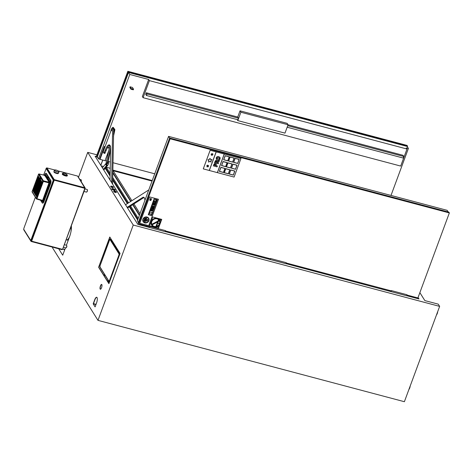 <?xml version="1.0" encoding="UTF-8"?>
<svg xmlns="http://www.w3.org/2000/svg" width="473" height="473" viewBox="0 0 473 473"><rect width="100%" height="100%" fill="white"/><g stroke="black" fill="none" stroke-linecap="round" stroke-linejoin="round"><path stroke-width="0.71" d="M197.903 240.266A1.715 0.55 104.9 0 1 198.01 239.569M198.205 239.616A1.715 0.55 -75.1 0 0 198.098 240.319M200.582 240.249L201.131 241.124M177.925 234.963A1.715 0.55 104.9 0 1 178.09 234.277M178.286 234.33A1.715 0.55 -75.1 0 0 178.12 235.016M180.201 234.839L180.751 235.714M166.336 231.155L166.088 231.823M207.99 242.217L208.54 243.092M211.685 243.926L211.135 243.051M318.678 272.33A1.715 0.55 104.9 0 1 318.784 271.632M318.979 271.679A1.715 0.55 -75.1 0 0 318.873 272.383M321.356 272.312L321.906 273.187M298.694 267.026A1.715 0.55 104.9 0 1 298.865 266.34M299.06 266.394A1.715 0.55 -75.1 0 0 298.895 267.079M300.976 266.902L301.526 267.777M287.111 263.219L286.863 263.887M328.765 274.281L329.314 275.156M332.46 275.99L331.91 275.115M69.779 236.104A6.782 2.164 104.9 0 1 66.675 239.882A6.782 2.164 104.9 0 1 66.628 239.864L66.255 239.734M70.802 227.436A6.782 2.164 104.9 0 1 70.98 231.593M151.792 224.303L159.2 220.388A4.204 3.819 -32.1 0 1 159.206 220.394L151.792 224.308A4.204 3.819 -32.1 0 1 153.902 219.218A4.204 3.819 -32.1 0 1 159.2 220.388M156.415 226.242L157.562 223.132L159.484 223.64A4.204 3.819 147.9 0 0 159.567 223.392A4.204 3.819 147.9 0 0 159.478 220.938L152.07 224.852A4.204 3.819 147.9 0 0 155.989 226.49A4.204 3.819 147.9 0 0 156.693 226.313A4.204 3.819 147.9 0 0 159.484 223.64L157.562 223.126L156.693 226.313M151.638 225.13L151.632 225.124A4.718 4.287 -32.1 0 1 151.632 225.124A4.718 4.287 -32.1 0 1 152.117 220.069A4.718 4.287 -32.1 0 1 157.207 218.355A4.718 4.287 -32.1 0 1 159.165 219.507A4.718 4.287 -32.1 0 1 159.537 219.969A4.718 4.287 -32.1 0 1 159.632 220.111A4.718 4.287 -32.1 0 1 157.911 226.26A4.718 4.287 -32.1 0 1 151.638 225.13A4.718 4.287 -32.1 0 1 152.123 220.075A4.718 4.287 -32.1 0 1 157.213 218.36A4.718 4.287 -32.1 0 1 159.638 220.116A4.718 4.287 -32.1 0 1 159.638 220.116L159.632 220.111M157.45 226.514L158.887 226.898L158.762 227.229L156.924 226.738L158.762 227.223L158.881 226.898M157.651 222.878L158.1 221.666L157.651 222.878L159.567 223.392M158.78 219.844L158.425 220.802L158.774 219.844M161.275 220.43L159.537 219.969L161.275 220.424L161.399 220.099L161.275 220.424M159.165 219.507L161.399 220.099M157.97 221.039L158.508 219.59M155.954 226.478L157.651 221.908M159.478 220.938A4.204 3.819 -32.1 0 1 157.373 226.029A4.204 3.819 -32.1 0 1 152.07 224.858A4.204 3.819 -32.1 0 1 152.07 224.852M161.742 219.383L152.785 217.012L161.742 219.383L158.479 228.223L149.515 225.846L152.779 217.006L149.515 225.846M125.522 204.768L148.758 189.945M144.88 200.434A8.585 2.737 -75.1 0 0 143.644 197.259A8.585 2.737 -75.1 0 0 142.657 197.489L127.16 207.375M127.539 207.984L143.603 197.738A8.585 2.737 104.9 0 1 144.082 197.519M110.02 180.018L110.587 148.682A8.585 2.737 -75.1 0 0 109.346 144.898A8.585 2.737 -75.1 0 0 105.272 150.053L103.889 153.175L103.232 151.567L110.658 131.624A2.146 0.686 -75.1 0 0 110.978 130.453A2.146 0.686 104.9 0 1 112.308 128A2.146 0.686 104.9 0 1 112.621 128.946L111.652 182.619M112.574 184.092L113.709 128.839L113.419 128.384A2.146 0.686 104.9 0 1 113.561 129.194L113.561 129.23M104.764 153.364L106.218 150.302A8.585 2.737 104.9 0 1 109.783 145.152M111.77 129.507L111.581 130.743L111.77 129.507M112.308 128L113.254 128.248A2.146 0.686 104.9 0 1 113.419 128.384L112.751 127.32L112.485 128.041M104.911 147.026L104.598 146.937L100.01 159.342L105.041 160.678L108.796 150.538M109.298 148.185L107.412 147.688M231.522 168.14L232.964 164.232L236.932 165.284L232.97 164.232L231.522 168.14L235.489 169.192L236.932 165.284M230.103 157.095L234.07 158.148L230.103 157.095L228.66 161.003L230.103 157.095M234.07 158.148L232.627 162.056L228.66 161.003M225.775 168.76L229.736 169.813L225.775 168.76L224.332 172.669L225.775 168.76M229.736 169.813L228.293 173.721L224.332 172.669M223.096 161.618L227.064 162.671L223.102 161.624L221.654 165.526L223.096 161.618M227.064 162.671L225.621 166.585L221.654 165.526M220.932 167.442L224.9 168.494L220.932 167.442L219.49 171.35L220.932 167.442M224.9 168.494L223.451 172.403L219.49 171.35M225.225 155.794L229.192 156.847L225.231 155.8L223.782 159.708L225.225 155.794M229.192 156.847L227.75 160.761L223.782 159.708M227.933 162.919L231.9 163.971L227.939 162.919L226.49 166.827L227.933 162.919M231.9 163.971L230.457 167.88L226.49 166.827M230.765 170.055L234.732 171.108L230.771 170.061L229.322 173.963L230.771 170.061M234.732 171.108L233.29 175.016L229.322 173.963M235.134 158.408L239.096 159.46L235.134 158.414L233.692 162.316L235.134 158.414M239.096 159.46L237.653 163.368L233.692 162.316M218.473 157.55L219.324 158.029L219.413 158.65L218.922 159.123L217.036 158.615L217.444 157.533L218.473 157.55M219.324 158.029L219.407 158.644L219.318 158.023M216.947 157.988L217.03 158.603L218.922 159.123M218.922 159.111L219.407 158.644M217.03 158.603L216.953 158M216.327 159.194L217.562 160.004C218.81 160.294 219.655 159.904 220.111 158.839L220.034 157.444L218.804 156.652C217.55 156.362 216.699 156.752 216.256 157.816L216.332 159.2L216.25 157.811C216.693 156.74 217.545 156.35 218.798 156.64L220.034 157.444M215.517 162.073L216.504 162.345L215.511 162.079L215.836 161.376L216.669 161.541L216.303 161.258L216.599 162.097L216.664 161.53M217.172 162.511L218.526 162.878L217.172 162.523L217.284 162.209L218.999 161.606L219.389 160.548L217.391 161.293L217.219 160.802M217.391 161.293L216.522 160.341L215.552 160.518L214.511 162.765L218.207 163.747L218.526 162.878M219.389 160.548L217.385 161.281L216.516 160.335L215.558 160.53L214.511 162.765M215.203 164.433L215.605 164.705L215.475 165.497L214.364 165.207L214.689 164.557L215.605 164.705L215.197 164.427M214.37 165.195L215.469 165.491L215.635 165.012M215.629 165L215.599 164.699M216.167 165.674L217.367 165.993L216.161 165.68L216.25 164.025M217.367 165.993L217.054 166.868L213.358 165.887L213.849 164.539L213.358 165.887M213.849 164.539L214.429 163.693L215.499 163.528L214.435 163.699L213.855 164.545M217.349 172.615L224.226 154.021L216.208 151.886L209.249 170.475L217.432 172.645L224.308 154.044L217.349 172.621M233.573 162.363L235.075 158.307L239.202 159.401L235.081 158.313L233.579 162.369L237.7 163.463L239.202 159.407M229.216 174.017L230.712 169.955L234.833 171.049L230.718 169.961L229.216 174.017L233.337 175.111L234.839 171.055M226.378 166.874L227.88 162.813L232.001 163.906L227.885 162.818L226.384 166.88L230.505 167.974L232.007 163.912M223.67 159.756L225.172 155.694L229.293 156.788L225.178 155.7L223.676 159.762L227.797 160.855L229.299 156.794M219.377 171.397L220.879 167.336L225.006 168.435L220.879 167.341L219.377 171.403L223.504 172.497L225.006 168.435M212.07 153.447L211.733 154.05L211.047 154.163L211.537 154.606L211.336 155.304L211.999 154.913L212.596 155.209L212.483 154.57L213.039 154.109L212.353 154.015L212.075 153.453L211.733 154.05L211.047 154.163M212.347 154.009L213.039 154.109M211.33 155.298L211.532 154.606M206.725 165.81L207.759 165.101L207.416 165.704L206.731 165.816L207.227 166.26L207.02 166.957L207.682 166.573L208.28 166.863L208.167 166.224L208.723 165.763L208.037 165.668L207.765 165.107M208.037 165.662L208.723 165.763M207.221 166.26L207.02 166.957M210.148 150.278L203.266 168.873L209.249 170.469L216.131 151.874L210.148 150.278L240.97 158.461L234.094 177.062L217.432 172.639M209.332 170.493L216.208 151.898M207.854 159.815L208.847 160.708L208.504 162.103L209.817 161.423L211.1 162.02L210.899 160.654L211.993 159.661L210.538 159.472L209.994 158.307L209.273 159.555L207.854 159.815L209.273 159.555L209.994 158.307M210.532 159.466L211.993 159.661M208.498 162.097L208.841 160.708M221.541 165.58L223.043 161.518L227.164 162.611L223.049 161.524L221.547 165.585L225.668 166.679L227.17 162.617M224.22 172.722L225.722 168.654L229.843 169.748L225.722 168.66L224.22 172.722L228.341 173.816L229.843 169.754M228.548 161.051L230.049 156.989L234.176 158.088L230.055 156.995L228.554 161.056L232.675 162.15L234.176 158.088M231.409 168.187L232.911 164.125L237.038 165.219L232.917 164.131L231.415 168.193L235.536 169.287L237.038 165.225M240.97 158.461L224.308 154.038M203.272 168.879L210.154 150.284M108.252 282.381L108.725 281.104M108.82 281.258L108.347 282.529M100.832 165.355L102.783 160.075M102.712 160.057L100.779 165.266M149.645 227.525L165.373 231.699L165.449 230.611L149.722 226.437L149.645 227.525L137.814 224.385L95.108 156.214L96.581 156.604M148.469 227.141L147.925 226.265M140.002 213.625L133.918 203.916M131.902 200.7L113.142 170.747L152.04 181.076M39.614 180.248L39.986 178.818M39.182 179.569L39.531 178.085M38.727 178.835L39.07 177.357M38.266 178.108L38.615 176.624M37.58 179.965L37.929 178.487M36.894 181.827L37.237 180.343M36.25 183.571L36.551 182.206M35.173 191.837L34.795 193.274M34.712 191.104L34.369 192.588M34.257 190.377L33.908 191.855M33.796 189.643L33.453 191.127M34.488 187.787L34.139 189.265M35.173 185.924L34.831 187.403M35.818 184.18L35.516 185.546M40.471 179.592L40.099 181.029M40.903 180.278L40.554 181.756M41.358 181.005L41.015 182.489M41.819 181.738L41.47 183.217M41.127 183.601L40.784 185.079M40.442 185.457L40.093 186.941M39.756 187.32L39.448 188.68M35.28 194.048L35.658 192.612M35.741 194.775L36.084 193.297M36.196 195.509L36.545 194.031M36.658 196.236L37 194.758M37.343 194.379L37.692 192.895M38.029 192.517L38.378 191.039M38.721 190.66L39.023 189.295M36.001 192.109L36.344 190.755M35.972 192.186L35.516 191.878L35.847 192.523M36.456 192.836L36.776 191.435M36.427 192.919L35.936 192.671L36.303 193.25L36.864 191.736L36.522 191.009L35.913 192.541L36.581 191.127M36.918 193.569L37.231 192.168M36.888 193.646L36.403 193.291L36.764 193.983M37.473 192.068L37.822 190.572M34.689 189.744L34.115 189.638L34.695 188.118M35.859 189.975L35.416 191.175L34.984 191.234L35.664 189.667M35.404 189.247L34.961 190.448M34.943 188.514L34.499 189.714M40.672 182.868L40.323 184.346M39.986 184.73L39.637 186.208M39.294 186.587L38.993 187.952M38.26 189.927L38.567 188.561M37.574 191.79L37.923 190.306M37.805 189.2L38.106 187.834M37.119 191.057L37.462 189.578M36.658 190.329L37.036 188.893M37.521 185.771L37.923 184.399M37 186.066L36.859 187.692M37.698 187.184L37.651 187.219A218.041 203.343 -23.1 0 1 37.29 187.089L36.841 188.289L37.178 188.816L36.882 188.266L37.266 188.343L37.651 187.219M38.408 185.174L38.077 186.492A218.041 64.872 -164.6 0 1 37.686 186.397L37.686 186.368A214.375 86.334 17.4 0 0 38.065 186.445A1.372 1.372 0 0 0 38.071 186.403M37.16 185.032L37.468 183.666M36.705 184.299L37.006 182.939M37.349 182.554L37.698 181.076M37.805 183.288L38.153 181.803M38.236 183.973L38.609 182.537M38.922 182.111L39.3 180.674M38.496 181.425L38.839 179.947M38.035 180.698L38.384 179.214M36.734 185.641L36.433 187.006M36.279 184.913L35.972 186.273M35.635 186.658L35.286 188.136M36.09 187.385L35.741 188.869M36.545 188.118L36.173 189.549M38.839 185.859L38.538 187.219M39.525 183.997L39.182 185.475M39.099 183.311L38.721 184.748M39.785 181.455L39.413 182.885M40.217 182.14L39.868 183.619M40.725 178.682L40.595 179.025L40.595 178.705M40.453 178.09L40.341 178.711M40.211 178.126L40.17 177.753L40.022 178.15M40.371 177.949L40.229 178.593M47.318 177.316L45.55 174.59M47.525 178.439L48.039 178.12L47.649 178.096L47.667 176.991L48.033 177.079L48.033 178.457L49.978 181.561L49.819 183.353L46.963 191.376A0.952 0.302 104.9 0 1 46.833 192.523A0.952 0.302 104.9 0 1 46.336 193.079L45.769 192.635L42.807 200.647L43.084 200.8L46.005 192.907M43.339 200.871L42.298 201.575L42.647 201.74L43.339 200.871L46.857 191.429L46.431 191.329L45.816 192.718M42.304 200.694L42.588 200.392L42.339 200.706L36.728 199.056M42.345 200.712L36.681 199.062L36.929 198.749L36.35 198.441L32.093 191.648A0.514 0.467 147.9 0 0 32.129 192.044L36.386 198.843A0.514 0.467 147.9 0 0 36.64 199.032L36.681 199.062A0.514 0.514 0 0 1 36.386 198.843A0.514 0.467 147.9 0 1 36.35 198.441L42.753 181.135L38.496 174.342L32.081 191.595L38.496 174.342A0.514 0.467 -32.1 0 1 39.129 173.999L39.017 173.987M45.591 173.431A2.655 0.845 104.9 0 1 45.952 173.313L46.271 173.396A2.661 0.851 104.9 0 1 46.484 173.567L50.83 180.503A2.661 0.851 104.9 0 1 50.534 183.849L43.995 201.522A2.661 0.851 104.9 0 1 42.718 203.148L42.404 203.059A2.655 0.845 104.9 0 1 42.203 202.887L40.518 200.174M37.674 189.525L38.218 188.006L37.852 187.403L37.32 188.839L37.698 189.484M38.372 188.254L37.781 189.572L38.094 190.276L38.68 188.745M38.585 190.991L39.129 189.442L38.597 190.991M38.786 188.904L39.129 189.442L38.703 188.928L38.201 190.282L38.591 190.986M37.899 192.848L38.473 191.334L38.124 190.607L37.538 192.269L37.899 192.848M37.728 189.998L37.089 191.429L37.402 192.139L38.035 190.489M36.989 191.388L37.568 189.726L37.207 189.147L36.634 190.702L36.989 191.388L37.556 189.874L37.207 189.176L37.574 189.75M36.527 190.654L37.113 188.993L36.776 188.461L36.208 190.016L36.527 190.654L37.113 188.993L36.782 188.491L37.119 189.029M36.427 190.879L36.09 190.323L36.409 191.003L36.096 190.347L35.481 191.855L36.155 190.442M36.912 191.802L36.403 193.291L37.036 191.861M37.438 192.499L36.823 194.001L37.172 194.728L37.799 193.073L37.432 192.47L37.793 193.055M36.527 196.567L37.113 194.929L36.746 194.326L37.095 195.053L36.522 196.573L36.137 195.863L36.681 194.391L36.173 195.881L36.557 195.958M36.066 195.834L36.658 194.208L36.22 193.664L35.664 195.284L36.025 195.857L35.706 195.26L36.09 195.337M35.611 195.107L36.19 193.445L35.83 192.866L35.256 194.421L35.611 195.107L36.179 193.593L35.836 192.895L36.202 193.475M35.15 194.373L35.723 192.866L35.404 192.18L34.819 193.841L35.179 194.332M46.064 191.92L46.052 192.434L46.064 191.92M49.978 181.561L46.614 191.263L46.963 191.376M36.22 193.664L36.652 194.202L36.025 195.857M36.486 196.591L36.125 196.011L36.545 196.064M37.119 194.935L36.746 194.356M36.977 191.766L37.343 192.345L36.977 191.766M36.977 191.736L37.343 192.34L36.717 194.001M37.172 194.728L36.811 194.155L37.237 194.208M37.669 189.904L38.023 190.465L37.669 189.904M37.473 191.512L37.054 191.411L37.402 192.139M37.468 191.618L37.042 191.565M37.864 192.872L37.497 192.292L37.923 192.345M38.183 190.731L37.515 192.144L37.935 192.239M38.484 191.21L38.124 190.637L38.473 191.334L37.905 192.854M38.55 191.009L38.189 190.436L38.615 190.489M38.313 188.159L38.668 188.721L38.313 188.159M38.165 189.649L37.728 189.703L38.094 190.276M38.313 188.136L38.674 188.739M38.153 189.756L37.728 189.703M37.633 189.549L37.272 188.969L37.698 189.029M37.917 187.527L37.284 188.822L37.704 188.916M37.698 189.478L38.212 187.982L37.858 187.432L38.218 188.006M36.947 191.411L36.587 190.832L37.006 190.885M37.266 189.271L36.598 190.684L37.018 190.779M36.255 193.268L35.895 192.694L36.32 192.748M35.57 195.13L35.209 194.551L35.635 194.604M35.895 192.99L35.221 194.403L35.641 194.498M35.114 194.397L34.777 193.865L35.203 193.924M35.463 192.304L34.795 193.717L35.215 193.812M35.735 192.742L35.404 192.209L35.723 192.866L35.179 194.326M35.8 192.541L36.409 191.003L35.8 192.541L35.469 192.008L35.889 192.062M36.486 190.678L36.155 190.146L36.581 190.199M36.841 188.585L36.167 189.998L36.587 190.093M37.178 188.816L37.763 187.284L37.302 187.066A214.375 192.008 167.3 0 0 37.669 187.196M37.757 187.278L37.491 186.829L37.255 187.072M49.062 182.885L43.333 181.443L36.929 198.749L42.588 200.392L49.162 182.933L49.121 182.247L43.386 180.798L39.129 173.999L44.811 175.365L49.227 182.188L42.588 200.398M38.106 186.019A214.375 205.554 141.8 0 0 37.722 185.93L38.088 184.807L38.49 185.298L37.946 186.817M38.402 187.556L38.053 186.865L38.591 185.457L38.952 186.037M39.105 186.279L39.407 186.764L38.887 188.236L38.473 187.574L38.887 187.781M39.318 189.017L38.969 188.325L39.507 186.924L39.868 187.497M39.963 187.273L39.614 186.581L40.193 185.061L40.554 185.641M39.791 184.417L40.093 184.902L39.513 186.539L39.117 185.83L39.531 186.037M39.046 185.812L38.697 185.12L39.277 183.601L39.62 184.293L39.289 183.607M38.644 184.624L38.272 184.435L38.851 182.915L39.164 183.565L38.904 183.004M39.277 183.222L38.957 182.578L39.537 181.058M39.732 183.95L39.377 183.37L39.968 181.738L40.306 182.436L39.974 181.744M40.784 183.045L40.193 184.677L39.809 183.973L40.217 184.174M40.229 184.068L39.844 183.991L40.477 182.56M40.648 185.416L40.3 184.724L40.879 183.199L41.246 183.778M41.346 183.548L40.991 182.862L41.571 181.342L41.931 181.916M41.169 180.698L41.47 181.183L40.909 182.773L40.495 182.111L40.909 182.318M40.447 181.585L40.063 181.508L40.436 182.093M40.388 182.111L40.022 181.531L40.583 179.911L41.009 180.45M39.963 181.36L39.643 180.716L40.223 179.196L40.56 179.728M47.33 177.677L47.318 178.185L47.33 177.677M47.613 178.079L47.27 177.487L47.075 177.949L45.106 174.803L44.462 175.436M40.915 182.211L40.53 182.135L41.039 180.645L40.495 182.111M41.47 181.183L41.039 180.645M41.908 182.034L41.37 183.506L41.908 182.034M41.364 183.045L40.938 182.992L41.299 183.571M41.494 181.372L40.956 182.844L41.376 182.939M40.223 184.636L40.767 183.163L40.418 182.466L40.779 183.039L40.418 182.436M40.684 184.801L40.264 184.701L40.938 183.288M40.678 184.908L40.252 184.854L40.613 185.428M39.537 185.93L39.158 185.854L39.661 184.364L39.117 185.83M40.093 184.902L39.661 184.364M40.548 185.605L40.205 185.067M39.998 186.658L39.578 186.563L40.246 185.15M39.986 186.77L39.566 186.711L39.927 187.29M39.862 187.468L39.501 186.888L39.862 187.491M39.354 188.402L38.934 188.307L39.561 187.012M39.342 188.508L38.916 188.455L39.283 189.034M38.892 187.675L38.508 187.598L38.975 186.226L38.473 187.574M39.407 186.758L39.046 186.185L39.401 186.74L38.892 188.23M38.934 186.149L38.585 185.428L38.946 186.031L38.431 187.509L38.928 186.149M38.437 186.941L38.017 186.847L38.644 185.546M38.425 187.048L38.006 186.995L38.366 187.574M39.082 185.197L38.662 185.103L39.336 183.69M39.07 185.304L38.65 185.25L39.011 185.83M40.311 182.43L39.762 183.902L40.306 182.43M39.767 183.341L39.348 183.24L40.022 181.827M39.762 183.447L39.336 183.394L39.697 183.967M40.554 179.693L40.235 179.202M40.028 180.792L39.608 180.698L40.282 179.285M40.022 180.905L39.596 180.846L39.927 181.378M39.862 181.555L39.531 181.023L39.862 181.561M39.342 182.655L38.922 182.554L39.59 181.147M39.33 182.761L38.91 182.708L39.241 183.24M38.597 185.073L38.218 184.565L38.55 185.097M38.774 182.95L38.23 184.417L38.656 184.511M38.49 185.298L38.088 184.807M36.734 188.018L36.356 187.509L36.782 187.568M36.841 185.818L36.48 185.239L36.841 185.818L36.297 187.343L35.901 186.782L36.539 185.333M35.865 186.102L35.457 185.901L35.954 184.547L36.368 185.209L36.037 184.523M35.847 186.604L35.481 186.025L35.806 186.628M35.936 184.364L35.38 185.883L34.984 185.321L35.629 183.873M35.286 186.096L34.919 185.522L35.286 186.096L34.659 187.757L34.298 187.178L34.978 185.617M35.179 187.964L34.766 187.757L35.309 186.291L35.741 186.829M35.15 188.473L34.795 187.887L35.114 188.485M36.202 187.568L35.611 189.2L35.209 188.638L35.895 187.077M36.628 188.242L36.309 187.728L36.628 188.242L36.001 189.904L35.67 189.371L36.356 187.811M35.605 189.572L35.942 190.105L35.357 191.736L35.02 191.21L35.404 191.287M35.516 189.425L34.884 191.074L34.523 190.501L35.209 188.94M34.488 189.827L34.08 189.62L34.754 188.207M34.464 190.329L34.068 189.768L34.428 190.347M34.594 187.958L34.233 187.385L34.594 187.958L33.967 189.614L33.607 189.04L34.293 187.479M33.908 189.821L33.542 189.218L33.908 189.821L33.352 191.405L32.921 190.897L33.607 189.336M33.802 191.683L33.394 191.482L33.932 190.01L34.369 190.554M33.778 192.192L33.417 191.606L33.737 192.209M34.831 191.287L34.239 192.913L33.837 192.363L34.523 190.796M35.256 191.973L34.624 193.623L34.293 193.09L34.978 191.53M34.346 190.666L34.003 189.945L34.363 190.548L33.808 192.139L34.346 190.672M33.352 190.844L32.921 190.897M35.049 188.662L34.689 188.088L35.049 188.668M34.044 188.987L33.607 189.04M35.185 188.414L35.723 186.953L35.179 188.42M34.73 187.125L34.298 187.178M35.416 185.268L34.984 185.321M35.345 185.895L35.913 184.476L35.57 183.778L35.93 184.358L35.564 183.755M36.332 186.729L35.901 186.782M35.646 188.585L35.209 188.638M35.576 189.218L36.185 187.68L35.836 186.959M34.955 190.448L34.523 190.501M35.493 189.543L35.144 188.816M34.269 192.31L33.837 192.363M34.825 191.281L34.458 190.678M34.724 193.037L34.293 193.09M34.624 193.623L35.233 192.085L34.919 191.435L35.25 191.961L34.919 191.405M35.942 190.105L35.605 189.549M36.102 189.318L35.67 189.371M36.066 189.833L36.61 188.366L36.291 187.686M36.758 187.976L37.154 186.912L36.758 187.97M36.793 187.456L36.409 187.379L36.87 186.007L36.374 187.361M36.935 185.942L37.196 186.368L36.87 186.007M44.722 175.347L49.121 182.241M38.006 184.523L37.669 183.967L37.988 184.647L37.669 183.991L37.136 185.404L37.562 185.759M37.272 183.358L36.628 184.807L36.995 185.381L36.669 184.783L37.054 184.86M36.758 182.537L36.185 183.926L36.581 184.63L37.113 183.081L36.752 182.507L37.113 183.092L36.581 184.636M36.356 181.898L35.717 183.347L36.078 183.92L35.753 183.323L36.137 183.4M37.048 180.036L36.362 181.602L36.723 182.176L36.403 181.579L36.782 181.656M37.249 182.276L36.87 182.2L37.225 182.885L37.805 181.248L37.444 180.645L36.829 182.182L37.503 180.769M37.958 181.496L37.278 183.063L37.686 183.619M38.419 182.229L37.734 183.79L38.065 184.322L37.775 183.766L38.159 183.843M39.105 180.367L38.419 181.934L38.756 182.46L38.461 181.91L38.845 181.987M38.591 179.551L37.964 181.2L38.325 181.78L38.006 181.177L38.39 181.254M38.065 178.853L38.49 179.391L38.065 178.853L37.521 180.319L37.917 181.029M37.734 178.179L37.048 179.74L37.408 180.319L37.089 179.716L37.473 179.793M38.419 176.317L37.739 177.878L38.1 178.457L37.775 177.854L38.159 177.937M38.626 178.558L38.242 178.481L38.597 179.166L39.182 177.529L38.816 176.926L38.207 178.463L38.881 177.05M39.336 177.777L38.65 179.344L39.011 179.917L38.691 179.32L39.076 179.397M39.797 178.51L39.111 180.071L39.513 180.532M38.555 179.184L38.195 178.611L38.62 178.664M38.36 176.222L38.727 176.807L38.36 176.222M38.171 177.824L37.739 177.878M38.36 176.198L38.709 176.926L38.1 178.457M37.905 181.029L38.479 179.509L37.905 181.023M37.87 181.047L37.509 180.473L37.929 180.526M37.479 179.687L37.048 179.74M37.674 178.055L38.041 178.664M37.408 180.319L38.017 178.776M37.178 182.909L36.817 182.33L37.243 182.383M37.805 181.248L37.444 180.674L37.787 181.372L37.225 182.891M36.983 179.917L37.355 180.526M36.793 181.549L36.362 181.602M36.723 182.176L37.349 180.52M36.297 181.803L36.663 182.383L36.297 181.803M36.149 183.293L35.717 183.347M36.297 181.774L36.646 182.501L36.078 183.92M36.533 184.653L36.173 184.074L36.598 184.127M37.213 183.264L37.58 183.843L37.213 183.264M37.065 184.754L36.628 184.807M37.574 183.837L37.06 185.315L37.574 183.814L37.213 183.234M37.899 181.401L38.266 181.987L37.899 181.401M37.71 183.01L37.278 183.063M38.26 181.981L37.704 183.571L38.248 182.099L37.899 181.378M38.396 181.147L37.964 181.2M38.585 179.515L38.934 180.243L38.325 181.78M39.088 179.291L38.65 179.344M39.294 177.694L39.643 178.268L39.277 177.682L39.626 178.386L39.011 179.917M39.442 180.603L40.069 178.942L39.732 178.416L40.075 178.954M39.543 180.018L39.111 180.071M39.046 180.272L39.383 180.81L39.046 180.272M38.857 181.88L38.419 181.934M39.046 180.248L39.365 180.928L38.756 182.46M38.36 182.135L38.697 182.673L38.36 182.135M38.165 183.737L37.734 183.79M38.354 182.105L38.674 182.791L38.065 184.322M37.728 184.086L37.101 185.386L37.521 185.481M37.349 185.954L37.089 185.534L37.515 185.587M37.278 188.236L36.894 188.153L37.284 187.03M37.154 186.912L37.201 186.362M37.692 185.877L37.645 186.421M40.17 177.753L40.229 178.09M53.437 180.107L54.253 179.639L53.863 180.112L54.206 180.178L53.425 180.296L46.289 168.642M62.424 249.342L62.424 249.342A0.432 0.39 -32.1 0 1 61.892 249.626L31.224 241.484A0.432 0.39 -32.1 0 1 30.976 240.994L53.425 180.296M43.569 175.045L46.183 168.571L53.189 179.705L53.088 180.787L30.78 240.521L23.768 229.387L23.869 228.305L35.369 197.217M63.459 247.296L65.848 247.929A1.372 0.438 -75.1 0 0 66.622 246.717A1.372 0.438 -75.1 0 0 66.551 245.274L64.417 244.707M87.144 191.63L87.517 190.619M87.31 190.731L87.381 190.27M86.364 192.014A1.372 0.438 -75.1 0 0 86.488 192.133A1.372 0.438 -75.1 0 0 87.263 190.921A1.372 0.438 -75.1 0 0 87.192 189.478L85.034 188.904M81.415 180.881L81.131 181.537M81.208 180.993L81.279 180.526M81.078 181.455A1.372 0.438 -75.1 0 0 81.09 179.74L79.783 179.391M67.379 175.329L67.249 175.844A2.661 0.721 -159.7 0 1 66.699 176.08A2.661 0.721 -159.7 0 1 63.76 175.306A2.661 0.721 -159.7 0 1 62.259 173.999L62.495 173.52A2.607 0.704 20.3 0 0 63.967 174.803A2.607 0.704 20.3 0 0 66.841 175.56A2.607 0.704 20.3 0 0 67.379 175.329L66.439 174.129C63.95 173.065 62.631 172.864 62.495 173.52M58.374 173.171L58.274 173.449A2.318 0.627 -159.7 0 1 57.227 173.597A2.318 0.627 -159.7 0 1 54.933 172.811A2.318 0.627 -159.7 0 1 53.922 171.841L54.028 171.563M54.608 170.008A2.436 0.662 20.3 0 0 54.419 170.162L53.987 171.332A2.436 0.662 20.3 0 0 54.3 171.87A2.436 0.662 20.3 0 0 56.778 173.035A2.436 0.662 20.3 0 0 58.557 173.023L58.989 171.853A2.436 0.662 20.3 0 0 58.942 171.61M54.637 169.973L46.916 167.921A0.432 0.39 147.9 0 0 46.378 168.205L46.129 168.577M31.874 241.537L61.709 249.478L62.661 249.111L84.909 188.195M85.134 187.929L77.797 176.222A0.432 0.39 147.9 0 0 77.578 176.062L85.022 188.325M53.957 180.065L46.378 168.205M31.248 240.337L31.212 240.763L32.034 241.283L31.827 241.543L31.567 241.147M46.916 167.921L54.253 179.639L54.206 180.178L85.116 188.408L62.661 249.111M77.578 176.062L58.197 170.919M31.644 241.177L54.206 180.178L53.668 180.059L31.212 240.763M54.182 179.829L53.881 179.917M31.165 241.076L31.23 240.367M23.727 229.269L30.976 240.994M31.295 241.289L31.726 241.401M61.821 249.395L62.229 249.295M62.761 248.922L85.087 188.567M66.539 247.391L66.918 246.38L66.309 247.562M66.918 246.38L66.462 247.491M66.179 247.722L66.362 247.42M66.622 246.723L66.746 245.978M52.663 247.172L52.462 247.704L97.988 320.363L133.244 225.042L87.724 152.383L78.494 177.334M71.352 225.952A10.3 3.287 104.9 0 1 69.572 236.677L66.409 245.239M65.451 247.828L62.72 255.201L58.699 248.78M98.603 267.233L109.783 237.008L120.077 253.445L108.896 283.67L98.603 267.233L109.919 237.227M95.097 306.882L93.193 303.837L94.653 299.882A4.292 1.372 104.9 0 1 96.705 297.257A4.292 1.372 104.9 0 1 96.557 302.927L95.097 306.882M100.442 285.952A2.489 0.792 104.9 0 1 101.636 284.427A2.489 0.792 104.9 0 1 101.766 287.034A2.489 0.792 104.9 0 1 100.359 289.24A2.489 0.792 104.9 0 1 100.442 285.952M146.116 218.248L145.613 218.118L144.431 221.317L144.927 221.447L146.116 218.248L145.613 218.106L144.431 221.317M152.933 203.567L153.205 202.834L152.933 203.573L153.453 203.709L153.725 202.976L153.205 202.84L153.719 202.97M151.839 210.639L150.538 210.296L150.402 210.674L151.697 211.017L151.839 210.639L150.538 210.296M150.402 210.674L150.538 210.284M148.274 214.689L150.077 209.805L148.274 214.695L151.502 215.552L153.305 210.668L150.083 209.811L153.299 210.662M148.492 214.582L150.183 210.012L153.092 210.781L151.401 215.357L148.492 214.582M148.492 214.576L151.401 215.357L153.086 210.781M150.083 199.618L149.87 199.565A0.721 0.65 147.9 0 0 150.597 200.463A0.721 0.65 147.9 0 0 151.183 199.913L150.964 199.854A0.485 0.443 -32.1 0 1 150.089 200.061A0.485 0.443 -32.1 0 1 150.083 199.618L149.87 199.565M149.888 200.185L149.888 200.185A0.721 0.65 -32.1 0 1 149.87 199.559M151.177 199.908L150.964 199.854A0.485 0.443 147.9 0 1 150.083 200.055M152.276 203.869L154.08 198.991L152.276 203.875L155.505 204.732L157.308 199.848L154.086 198.997L157.302 199.843M152.495 203.762L154.186 199.192L157.095 199.961L155.404 204.537L152.495 203.762M152.495 203.757L155.404 204.537L157.089 199.961M150.988 198.802L150.639 199.109A0.491 0.443 -32.1 0 1 150.491 198.518L150.278 198.459A0.721 0.656 147.9 0 0 151.011 199.387A0.721 0.656 147.9 0 0 151.591 198.808L151.372 198.755A0.491 0.443 -32.1 0 1 150.857 199.168L150.769 198.737L150.639 199.109M150.284 199.115A0.721 0.656 -32.1 0 1 150.272 198.453L150.491 198.518M150.857 199.163A0.491 0.443 147.9 0 0 151.372 198.749L151.591 198.808M149.314 213.636L149.935 211.957L149.308 213.63L151.579 214.239L152.2 212.554L149.935 211.957L152.2 212.548M155.31 205.258L152.081 204.401L150.278 209.285L153.5 210.142L155.31 205.258L152.081 204.395L150.278 209.285M152.182 204.602L155.091 205.371L153.4 209.947L150.491 209.172L152.182 204.602M150.491 209.167L153.4 209.947L155.085 205.371M153.11 209.06L154.399 206.263M153.63 206.062L153.116 205.926L152.058 208.788L152.572 208.924L153.63 206.062L153.11 205.921L152.058 208.788M150.911 208.487L151.667 208.682L152.726 205.826L151.969 205.625L150.911 208.487L151.969 205.619L152.72 205.82M147.002 217.024A3.246 2.944 147.9 0 0 143.502 218.201A3.246 2.944 147.9 0 0 143.165 221.677A3.246 2.944 147.9 0 0 147.481 222.452A3.246 2.944 147.9 0 0 148.664 218.23A3.246 2.944 147.9 0 0 147.002 217.024M146.884 217.332A2.903 2.637 -32.1 0 1 147.316 222.186A2.903 2.637 -32.1 0 1 143.757 218.39A2.903 2.637 -32.1 0 1 146.884 217.332M143.455 221.488A2.903 2.637 147.9 0 0 148.374 218.408M143.165 221.677L143.165 221.671A3.246 2.944 -32.1 0 1 143.496 218.195A3.246 2.944 -32.1 0 1 146.997 217.018A3.246 2.944 -32.1 0 1 148.664 218.224L148.664 218.23M154.293 202.255L154.517 201.64L154.287 202.249L154.878 202.414L155.109 201.8L154.517 201.64L155.103 201.794M147.895 219.655L147.079 221.086M153.719 203.774L153.991 203.041L153.725 203.78L154.245 203.916L154.511 203.183L153.997 203.047L154.511 203.177M155.315 203.396L154.795 203.26L154.523 203.993L155.043 204.129L155.315 203.396L154.795 203.26M154.523 203.987L154.789 203.254M153.447 202.036L154.003 200.522L153.447 202.036L154.068 202.196L154.624 200.688L154.003 200.522L154.624 200.688M156.462 200.292L155.948 200.15L155.091 202.468L155.605 202.604L156.462 200.292L155.942 200.144L155.091 202.468M146.204 221.21L147.269 219.123M145.134 218.544L144.703 218.425L143.893 220.619L144.324 220.731L145.134 218.544L144.703 218.425M143.893 220.619L144.697 218.42M146.819 217.923L145.016 221.985M158.473 199.281L149.509 196.904L158.473 199.281L148.729 225.639L139.766 223.256L149.515 196.91M139.766 223.25L149.509 196.904M113.183 188.816A1.2 0.325 20.3 0 0 112.432 188.851A1.2 0.325 20.3 0 0 113.94 189.72A1.2 0.325 20.3 0 0 114.691 189.685A1.2 0.325 20.3 0 0 113.183 188.816A1.171 0.319 20.3 0 0 112.462 188.863A1.171 0.319 20.3 0 0 113.934 189.708A1.171 0.319 20.3 0 0 114.661 189.673A1.171 0.319 20.3 0 0 113.189 188.828M112.403 188.632L112.024 188.668A1.886 0.508 20.3 0 0 111.717 188.822A1.886 0.508 20.3 0 0 114.082 190.187A1.886 0.508 20.3 0 0 115.258 190.128A1.886 0.508 20.3 0 0 115.116 189.815L114.856 189.537A1.496 0.402 20.3 0 0 113.088 188.703A1.496 0.402 20.3 0 0 112.403 188.632A1.496 0.402 20.3 0 0 112.444 189.147A1.496 0.402 20.3 0 0 114.034 189.833A1.496 0.402 20.3 0 0 114.856 189.537M115.258 190.128L115.246 190.158A1.886 0.508 -159.7 0 1 115.246 190.158A1.886 0.508 -159.7 0 1 114.07 190.217A1.886 0.508 -159.7 0 1 111.705 188.851A1.886 0.508 -159.7 0 1 111.711 188.833L111.717 188.822M114.572 191.021A1.372 0.372 20.3 0 0 114.478 191.003A1.372 0.372 20.3 0 0 113.851 191.092A1.372 0.372 20.3 0 0 115.442 192.056A1.372 0.372 20.3 0 0 116.423 192.044A1.372 0.372 20.3 0 0 116.003 191.571A1.372 0.372 20.3 0 0 115.92 191.518M116.423 192.044L116.287 192.416A1.372 0.372 -159.7 0 1 115.306 192.428A1.372 0.372 -159.7 0 1 113.709 191.464L113.851 191.092M114.933 191.092L115.412 191.855L115.85 191.476L114.933 191.092M111.522 186.155A1.372 0.372 20.3 0 0 111.427 186.137A1.372 0.372 20.3 0 0 110.8 186.22A1.372 0.372 20.3 0 0 112.391 187.184A1.372 0.372 20.3 0 0 113.372 187.178A1.372 0.372 20.3 0 0 112.952 186.699A1.372 0.372 20.3 0 0 112.87 186.652M113.372 187.178L113.236 187.544A1.372 0.372 -159.7 0 1 112.249 187.556A1.372 0.372 -159.7 0 1 110.658 186.593L110.8 186.22M111.882 186.226L112.361 186.989L112.799 186.604L111.882 186.226M96.397 156.303L127.84 71.293L128.337 72.079L96.888 157.095L96.397 156.303M407.348 146.754L407.549 146.21L407.052 145.418L127.84 71.293M146.459 95.499L237.901 119.775L238.475 118.226L147.032 93.95L146.459 95.499L145.719 94.31L146.293 92.761L147.032 93.95M146.293 92.761L237.73 117.038L238.475 118.226M288.069 124.783L403.02 155.304L403.765 156.486L287.738 125.682M287.164 127.237L403.191 158.041L403.765 156.486M143.088 97.68L149.397 80.629L406.999 149.025L400.696 166.07L143.088 97.68L142.367 96.527L148.67 79.476L149.397 80.629M237.73 117.038L240.024 110.836L287.2 123.364L288.075 124.76L240.899 112.237L237.801 120.609L284.983 133.132L288.075 124.76M240.024 110.836L240.899 112.237M237.156 119.574L237.801 120.609M99.963 159.259L98.555 158.887L97.296 156.882L128.526 72.458L407.141 146.423L408.4 148.427L406.277 147.866L406.999 149.025M133.303 89.823L130.944 89.196L131.175 88.575L133.534 89.202L133.303 89.823M133.534 89.202L132.428 87.434L130.069 86.807L129.839 87.428L130.944 89.196M130.069 86.807L131.175 88.575M107.613 147.334L109.369 147.86M100.01 159.342L99.708 158.851L104.297 146.453L105.024 146.648M104.297 146.453L104.598 146.937M113.709 128.839L114.336 129.011L113.384 127.485L112.751 127.32M113.526 131.192L114.336 129.011M97.539 157.267L96.888 157.095M407.549 146.21L128.337 72.079M128.526 72.458L129.785 74.462L148.67 79.476M98.555 158.887L129.785 74.462M154.73 173.804L112.958 162.712M110.345 162.014L108.086 161.417M106.549 161.009L105.065 160.613M408.4 148.427L391.011 195.432M286.313 263.012L391.171 290.848L391.272 290.564L391.195 291.652L286.171 263.703M165.538 230.948L270.396 258.784L270.497 258.5L270.42 259.588L165.396 231.64M407.087 295.075L417.901 297.943L449.35 212.927L448.853 212.141L169.641 138.01L138.193 223.025L138.69 223.818L149.622 226.721L149.722 226.437M138.394 222.481L137.347 220.802L168.577 136.378L447.192 210.349L448.203 211.963M169.624 138.057L168.577 136.378M449.35 212.927L170.138 138.802L169.641 138.01M138.69 223.818L170.138 138.802M270.42 259.588L286.147 263.763L286.224 262.675L270.497 258.5M391.195 291.652L406.922 295.826L406.999 294.744L391.272 290.564M390.769 291.469L390.988 290.8M269.994 259.405L270.213 258.737M149.22 227.342L149.438 226.673M101.151 165.857L103.492 166.478M105.384 168.116L105.875 168.246L106.259 167.217L109.795 168.151L110.221 168.831M112.828 170.091L152.235 180.55M133.244 225.042L439.642 306.386L438.235 304.145L424.849 300.591L419.864 292.633M96.941 154.831L87.724 152.383M418.073 297.487L419.001 298.966L406.946 295.767M320.061 272.696L320.304 272.034M96.037 304.334L93.477 303.654L94.848 299.935A4.292 1.372 104.9 0 1 96.799 297.292M108.961 283.504L98.798 267.286M100.459 289.245A2.489 0.792 104.9 0 1 100.643 286.005A2.489 0.792 104.9 0 1 101.73 284.474M62.69 249.105L64.121 249.484L62.803 248.875M140.895 225.201L140.298 224.243M137.643 220.004L129.371 206.813M127.361 203.597L112.645 180.107M110.091 176.033L105.237 168.287M112.787 172.278L130.968 201.297M132.978 204.513L139.517 214.943M146.352 225.852L146.896 226.727M152.211 180.615L112.822 170.156M409.044 296.323L408.501 295.448M407.076 295.264L407.472 295.903M141.693 225.414L141.09 224.456M137.885 219.342L129.85 206.506M127.834 203.295L112.663 179.078M110.108 174.998L105.875 168.246M106.259 167.217L110.138 173.408M112.692 177.487L128.567 202.828M130.583 206.039L138.27 218.307M142.326 224.781L142.923 225.739M146.411 226.597L145.861 225.722M139.364 215.351L132.688 204.697M130.678 201.48L112.775 172.905M408.542 295.459L409.092 296.335M109.298 282.582A6.439 2.052 -75.1 0 0 108.672 283.043M64.659 249.969L64.21 249.247M64.57 250.205L64.121 249.484M93.193 303.837L95.954 304.571M437.708 311.618A2.732 0.869 104.9 0 1 437.247 313.564A2.732 0.869 104.9 0 1 436.461 314.988M410.186 386.015A2.732 0.869 104.9 0 1 409.73 387.966A2.732 0.869 104.9 0 1 408.938 389.391M439.642 306.386L404.385 401.707L97.988 320.363M113.431 136.537L114.708 130.589A1.715 0.55 -75.1 0 0 114.561 129.04L114.312 128.975M110.558 147.594L107.17 163.368L107.643 163.492L110.564 149.894M113.922 130.122L113.526 131.24M107.17 163.368A1.715 0.55 104.9 0 1 106.141 165.13A1.715 0.55 104.9 0 1 105.993 163.581L109.919 145.306M114.283 129.159A1.715 0.55 104.9 0 1 114.235 130.465L113.479 134.001M106.727 162.801L106.407 164.143L106.727 162.801M103.356 169.381L106.987 165.047A1.715 0.55 104.9 0 1 106.614 165.26L106.141 165.13M106.017 163.463L102.375 167.814M107.95 162.062L108.282 162.15A1.715 0.55 104.9 0 1 108.477 163.451A1.715 0.55 104.9 0 1 107.773 165.26L103.77 170.038M379.062 288.364A1.715 0.55 104.9 0 1 379.169 287.661M379.37 287.714A1.715 0.55 -75.1 0 0 379.257 288.418M381.741 288.347L382.29 289.222M359.084 283.061A1.715 0.55 104.9 0 1 359.249 282.375M359.45 282.428A1.715 0.55 -75.1 0 0 359.279 283.108M361.366 282.937L361.916 283.812M347.495 279.253L347.253 279.915M341.157 278.301L341.405 277.633M341.335 277.616L341.086 278.284M389.155 290.31L389.699 291.185M258.288 256.301A1.715 0.55 104.9 0 1 258.394 255.597M258.595 255.651A1.715 0.55 -75.1 0 0 258.489 256.348M260.966 256.283L261.516 257.158M238.309 250.992A1.715 0.55 104.9 0 1 238.475 250.312M238.676 250.359A1.715 0.55 -75.1 0 0 238.504 251.045M240.591 250.873L241.141 251.748M226.721 247.19L226.478 247.852M220.383 246.238L220.631 245.57M220.56 245.552L220.312 246.214M268.38 258.246L268.924 259.121M143.603 197.738L142.657 197.489M105.272 150.053L106.218 150.302M104.297 152.661L105.243 152.909M113.561 129.194L112.621 128.946M99.921 266.145L99.283 265.98M104.976 275.126L103.457 274.718M105.266 275.593L103.747 275.185M107.625 281.376L108.092 280.105M107.755 281.577L108.222 280.306M100.087 265.643L109.547 240.065M99.957 266.884A0.343 0.313 147.9 0 0 99.98 267.15L108.944 281.453A0.343 0.313 -32.1 0 1 108.92 281.193L99.957 266.884A0.946 0.302 104.9 0 1 100.063 265.696M111.427 239.634L110.475 239.379A0.343 0.313 147.9 0 0 110.049 239.604L119.007 253.912A0.343 0.313 -32.1 0 1 119.438 253.682L110.475 239.379A1.289 0.408 -75.1 0 0 110.38 239.297C110.085 239.113 109.801 239.379 109.517 240.089L100.057 265.66L99.98 267.15M109.523 240.124A0.946 0.302 104.9 0 1 110.049 239.604M109.6 281.766L109.216 281.666A1.289 0.408 -75.1 0 1 109.121 281.583A0.343 0.313 -32.1 0 1 108.944 281.453L109.216 281.666A1.289 0.408 -75.1 0 0 109.837 280.879L119.297 255.302L118.906 255.095L109.446 280.672L109.925 280.903M109.446 280.672A0.946 0.302 104.9 0 1 108.92 281.193M119.385 255.325L119.297 255.302A1.289 0.408 -75.1 0 0 119.438 253.682L119.941 253.818M119.007 253.912A0.946 0.302 104.9 0 1 118.906 255.095M36.882 191.583L36.297 193.25M38.242 188.201L37.745 189.555M37.598 189.945L37.054 191.411M38.029 190.453L37.663 189.88M37.367 192.535L37.799 193.073M37.799 193.043L37.207 194.71M37.337 192.316L36.752 193.983L36.391 193.398L36.776 193.475M36.652 194.172L36.291 193.599M36.687 188.041L36.356 187.509M37.509 186.87L37.745 187.403L37.225 188.798M37.68 185.948L37.645 186.362M38.153 184.742L38.473 185.422L37.905 186.841M37.29 186.179L37.556 186.604L37.29 186.179M38.289 182.17L37.745 183.642M38.975 180.314L38.437 181.78M39.667 178.451L39.123 179.923M39.507 180.532L40.051 179.066L39.732 178.386M39.206 177.724L38.668 179.19M38.52 179.58L37.976 181.053M37.834 181.443L37.29 182.909M37.142 183.299L36.646 184.653M36.687 182.572L37.119 183.11M36.232 181.839L35.729 183.193M36.918 179.982L36.374 181.449M37.604 178.12L37.06 179.592M38.035 178.634L37.674 178.085M38.49 179.362L38.13 178.788M38.295 176.263L37.751 177.73M39.176 177.505L38.62 179.119M35.682 189.218L36.226 187.751M35.315 191.76L34.984 191.234M34.996 191.08L35.54 189.614M35.351 191.748L35.924 190.223L35.623 189.584M34.304 192.943L34.848 191.47M34.198 192.937L34.807 191.399M33.849 192.209L34.393 190.743M34.884 191.074L35.493 189.537M34.535 190.353L35.079 188.881M35.227 188.491L35.771 187.024M36.261 187.355L36.829 185.936L36.48 185.215M35.913 186.628L36.415 185.28M36.368 185.209L35.871 186.563L36.368 185.203M34.996 185.168L35.499 183.82M34.659 187.757L35.268 186.22L34.919 185.493M34.31 187.03L34.854 185.564M33.967 189.614L34.594 187.935L34.233 187.355M33.624 188.887L34.162 187.42M34.494 190.276L35.037 188.81L34.494 190.282M33.281 191.476L33.89 189.939L33.559 189.253M32.933 190.749L33.477 189.283M37.592 185.718L37.988 184.647L37.379 185.93M38.845 182.885L39.176 183.412M39.164 183.565L38.62 185.032L39.158 183.559M39.85 181.703L39.306 183.175L39.85 181.703M40.536 179.846L39.992 181.313L40.536 179.841M40.997 180.574L40.453 182.046L40.997 180.574M40.323 182.312L39.892 181.774M39.62 184.293L39.076 185.765L39.62 184.293M38.821 188.301L38.461 187.728M39.844 187.615L39.348 188.969L39.844 187.61M40.536 185.753L39.992 187.225L40.536 185.753M39.466 186.557L39.105 185.984M39.732 184.299L40.093 184.872L39.501 186.545M41.222 183.896L40.678 185.363L41.222 183.891M40.158 184.701L39.797 184.121M39.809 183.973L40.353 182.501M40.844 182.838L40.483 182.265M41.104 180.58L41.453 181.307L40.909 182.767M50.534 183.849L50.12 183.713L43.581 201.38A2.572 0.822 104.9 0 1 42.156 202.793L40.501 200.174M50.12 183.713A2.572 0.822 -75.1 0 0 50.404 180.485L46.058 173.544A2.572 0.822 104.9 0 0 44.628 174.951L44.515 175.258M48.14 178.161A0.952 0.302 -75.1 0 0 48.264 177.251A0.952 0.302 -75.1 0 0 47.992 177.068M50.83 180.503L50.51 180.426A2.655 0.845 -75.1 0 1 50.215 183.761L43.676 201.433L43.995 201.522M43.581 201.38L43.676 201.433A2.655 0.845 104.9 0 1 42.404 203.059L40.471 200.162M38.136 190.258L38.656 188.857M38.827 188.987L38.236 190.3L38.62 190.383M36.876 191.595L36.539 191.045M37.497 192.588L36.859 194.025L37.243 194.101M36.35 193.717L35.717 195.154L36.102 195.231M43.333 181.443L42.753 181.135A0.514 0.467 -32.1 0 1 43.386 180.798L43.333 181.443M41.683 200.517L42.162 201.285L42.807 200.647M47.442 178.534L49.417 181.679L49.287 183.134L46.319 191.145M46.389 191.169L45.905 192.854M46.484 173.567L46.058 173.544M50.404 180.485L46.165 173.485A2.655 0.845 104.9 0 0 45.952 173.313C45.751 173.006 45.313 173.55 44.628 174.945L44.503 175.27M38.112 185.984A218.041 203.343 -23.1 0 0 37.728 185.895L38.218 184.866M40.459 181.478L40.075 181.401L40.708 179.971M49.819 183.353L49.287 183.134M47.761 178.374L49.724 181.508L49.417 181.679M47.087 177.913L47.548 177.032M36.326 186.835L35.942 186.758L36.309 187.338M35.877 185.995L35.493 185.919L36.084 184.606M35.386 185.871L35.026 185.298L35.41 185.375M34.7 187.734L34.334 187.154L34.718 187.237M35.185 187.858L34.801 187.781L35.44 186.344M35.635 188.697L35.25 188.615L35.623 189.2M36.096 189.425L35.712 189.348L36.049 189.886M34.949 190.554L34.564 190.477L34.925 191.057M34.015 189.596L33.648 189.017L34.032 189.094M33.346 190.956L32.962 190.879L33.329 191.459M33.814 191.577L33.429 191.5L34.062 190.069M34.257 192.416L33.879 192.34L34.245 192.919M34.718 193.144L34.334 193.067L34.671 193.605M32.123 191.559L32.081 191.595A0.514 0.514 0 0 0 32.129 192.044M38.538 174.253L38.484 174.289A0.514 0.514 0 0 1 39.088 173.963L44.781 175.335L44.586 175.643M36.817 182.625L36.22 183.944L36.604 184.021M37.698 183.116L37.314 183.039L37.704 183.565M38.189 178.906L37.556 180.337L37.941 180.42M38.029 178.64L37.686 178.096M39.531 180.124L39.147 180.047L39.484 180.58M45.668 174.679L45.106 174.803M47.229 177.529L45.414 174.626M37.645 185.972L37.408 186.87M63.376 173.195A2.264 0.615 -159.7 0 1 66.38 174.117A2.264 0.615 -159.7 0 1 66.693 175.134A2.264 0.615 -159.7 0 1 63.689 174.212A2.264 0.615 -159.7 0 1 63.376 173.195M54.827 170.635A2.359 0.639 -159.7 0 1 55.583 169.961A2.359 0.639 -159.7 0 1 58.634 171.226A2.359 0.639 -159.7 0 1 57.877 171.9A2.359 0.639 -159.7 0 1 54.827 170.635M54.419 170.162A2.436 0.662 20.3 0 0 54.732 170.706A2.436 0.662 20.3 0 0 57.209 171.865A2.436 0.662 20.3 0 0 58.989 171.853C59.32 171.817 58.806 170.794 55.572 169.955L54.419 170.162M32.034 241.283L61.916 249.212M54.253 179.639L84.921 187.781M114.708 130.589L114.235 130.465M106.987 165.047L107.773 165.26M66.675 239.882L68.236 240.296M70.974 226.987L71.417 227.105M104.835 153.423L103.889 153.175M99.921 266.133L99.289 265.968M111.38 239.563L110.38 239.297M41.553 200.475L42.399 201.658M45.792 192.688L46.324 193.002M39.129 189.466L38.768 188.893M36.882 191.612L36.522 191.033M40.187 185.055L40.548 185.629M39.277 183.595L39.637 184.168M40.223 179.19L40.554 179.722M39.531 181.053L39.868 181.579M34.689 188.112L35.055 188.692M36.025 184.511L36.386 185.085M44.456 175.406L45.296 174.537M38.721 176.801L38.136 178.439M37.444 180.302L38.017 178.782M36.77 182.158L37.332 180.639M36.114 183.902L36.64 182.501M38.952 180.118L38.36 181.762M39.637 178.262L39.052 179.9M39.377 180.804L38.804 182.442M38.691 182.667L38.1 184.304M37.201 186.392L37.16 186.853M84.099 191.5L86.488 192.133M31.827 241.543L61.709 249.478M84.939 188.284L62.649 249.224M46.041 168.625L46.159 168.317M31.005 241.325L23.668 229.618"/></g></svg>
